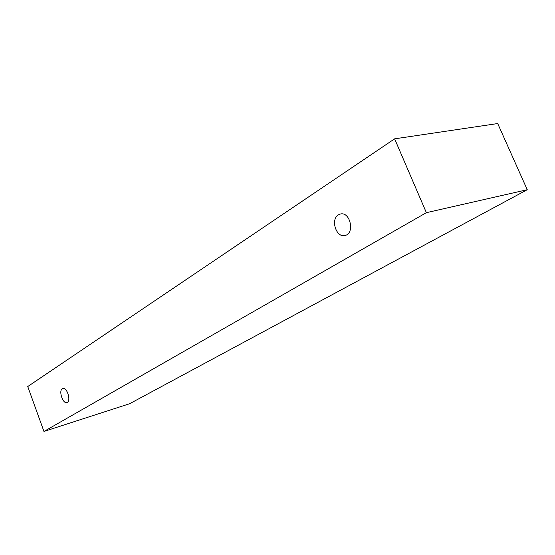 <?xml version="1.0" encoding="UTF-8"?>
<svg xmlns="http://www.w3.org/2000/svg" width="555" height="555" viewBox="0 0 555 555"><rect width="100%" height="100%" fill="white"/><g stroke="black" fill="none" stroke-linecap="round" stroke-linejoin="round"><path stroke-width="0.83" d="M62.32 388.68L62.77 388.472C67.093 386.8 71.449 401.556 66.926 402.555C62.875 404.179 58.414 390.72 62.32 388.68M129.544 403.756L527.25 189.713L497.703 123.55L394.626 138.833L27.75 386.537L43.949 431.45L129.544 403.756M338.418 214.827L340.402 214.022C350.316 211.351 355.075 233.745 344.974 235.486C336.198 238.067 330.267 219.343 338.418 214.827M43.949 431.45L426.372 212.676L394.626 138.833M426.372 212.676L527.25 189.713"/></g></svg>

